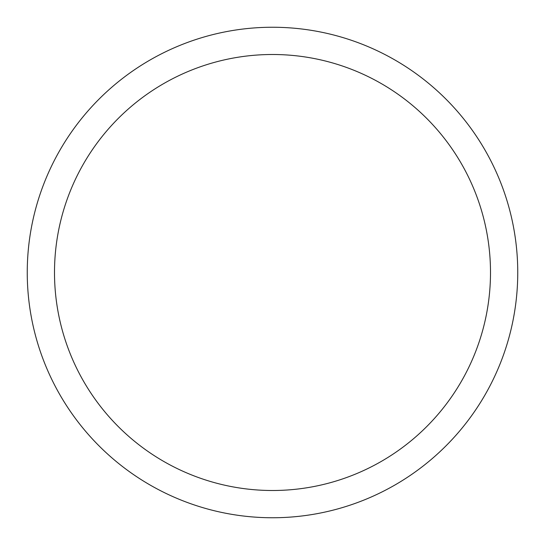 <?xml version="1.0" encoding="UTF-8"?>
<svg xmlns="http://www.w3.org/2000/svg" width="545" height="545" viewBox="0 0 545 545"><rect width="100%" height="100%" fill="white"/><g stroke="black" fill="none" stroke-linecap="round" stroke-linejoin="round"><path stroke-width="0.82" d="M272.5 27.25A245.25 245.25 0 0 1 517.75 272.5A245.25 245.25 0 0 1 272.5 517.75A245.25 245.25 0 0 1 27.25 272.5A245.25 245.25 0 0 1 272.5 27.25M272.5 54.5A218 218 0 0 1 490.5 272.5A218 218 0 0 1 272.5 490.5A218 218 0 0 1 54.5 272.5A218 218 0 0 1 272.5 54.5"/></g></svg>
